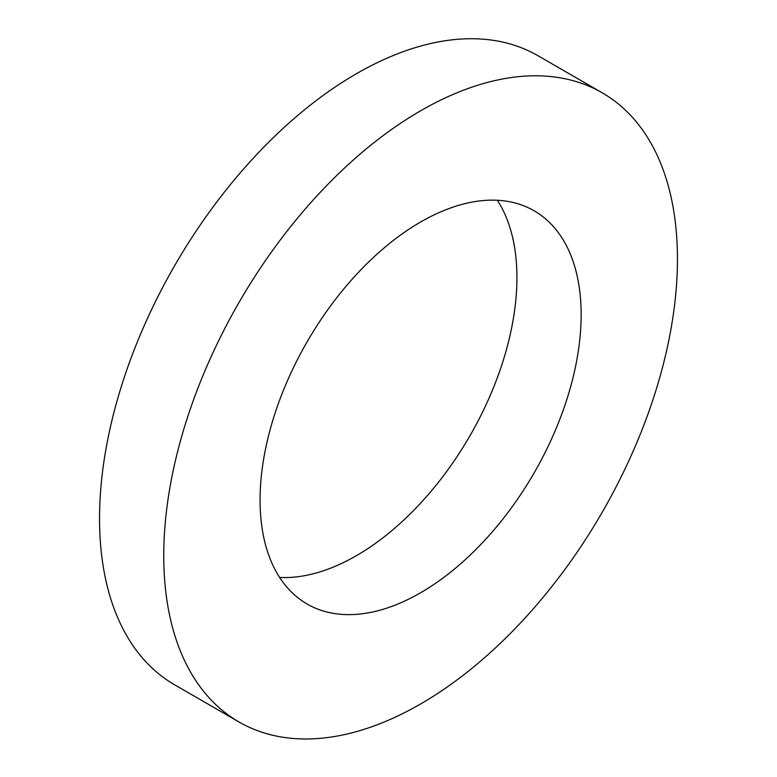 <?xml version="1.0" encoding="UTF-8"?>
<svg xmlns="http://www.w3.org/2000/svg" width="777" height="777" viewBox="0 0 777 777"><rect width="100%" height="100%" fill="white"/><g stroke="black" fill="none" stroke-linecap="round" stroke-linejoin="round"><path stroke-width="1.17" d="M279.623 577.437A227.03 131.07 120 0 0 469.91 435.858A227.03 131.07 120 0 0 497.377 200.272M260.072 500.077A227.03 131.07 120 0 0 307.09 604.001A227.03 131.07 120 0 0 534.12 472.931A227.03 131.07 120 0 0 534.12 210.781A227.03 131.07 120 0 0 359.168 271.6A227.03 131.07 120 0 0 260.072 500.077M602.224 92.813L538.014 55.74A363.238 209.722 120 0 0 258.1 153.059A363.238 209.722 120 0 0 99.543 518.609A363.238 209.722 120 0 0 174.776 684.896L238.986 721.969A363.238 209.722 120 0 0 602.224 512.247A363.238 209.722 120 0 0 602.224 92.813A363.238 209.722 120 0 0 322.309 190.132A363.238 209.722 120 0 0 163.753 555.681A363.238 209.722 120 0 0 238.986 721.969"/></g></svg>
